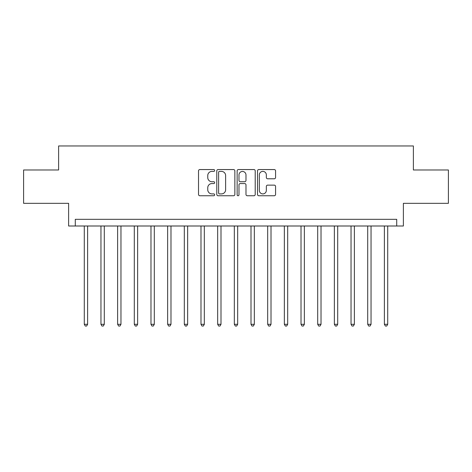 <?xml version="1.0" encoding="UTF-8"?>
<svg xmlns="http://www.w3.org/2000/svg" width="472" height="472" viewBox="0 0 472 472"><rect width="100%" height="100%" fill="white"/><g stroke="black" fill="none" stroke-linecap="round" stroke-linejoin="round"><path stroke-width="0.71" d="M214.66 170.475A0.914 0.914 0 0 0 213.745 169.56L199.833 169.56A1.31 1.31 0 0 0 198.523 170.87L198.523 194.434A1.31 1.31 0 0 0 199.833 195.744L213.745 195.744A0.914 0.914 0 0 0 214.66 194.824A0.914 0.914 0 0 0 213.745 193.909L211.946 193.909A4.189 4.189 0 0 1 207.757 189.72L207.757 187.756A4.189 4.189 0 0 1 211.946 183.567L213.745 183.567A0.914 0.914 0 0 0 214.66 182.652A0.914 0.914 0 0 0 213.745 181.732L211.946 181.732A4.189 4.189 0 0 1 207.757 177.543L207.757 175.578A4.189 4.189 0 0 1 211.946 171.389L213.745 171.389A0.914 0.914 0 0 0 214.66 170.475M274.262 178.788A1.31 1.31 0 0 0 275.571 177.478L275.571 170.87A1.31 1.31 0 0 0 274.262 169.56L258.809 169.56A1.31 1.31 0 0 0 257.505 170.87L257.505 194.434A1.31 1.31 0 0 0 258.809 195.744L274.262 195.744A1.31 1.31 0 0 0 275.571 194.434L275.571 186.446A1.31 1.31 0 0 0 274.262 185.136L267.648 185.136A1.31 1.31 0 0 0 266.338 186.446L266.338 190.405A3.505 3.505 0 0 1 262.839 193.909A3.505 3.505 0 0 1 259.334 190.405L259.334 174.894A3.505 3.505 0 0 1 262.839 171.389A3.505 3.505 0 0 1 266.338 174.894L266.338 177.478A1.31 1.31 0 0 0 267.648 178.788L274.262 178.788M396.716 225.999L403.383 225.999L403.383 203.326L448.4 203.326L448.4 169.979L413.389 169.979L413.389 145.972L58.611 145.972L58.611 169.979L23.6 169.979L23.6 203.326L68.617 203.326L68.617 225.999L396.716 225.999L396.716 219.327L75.284 219.327L75.284 225.999M234.855 170.87A1.31 1.31 0 0 0 233.546 169.56L218.099 169.56A1.31 1.31 0 0 0 216.79 170.87L216.79 194.434A1.31 1.31 0 0 0 218.099 195.744L233.546 195.744A1.31 1.31 0 0 0 234.855 194.434L234.855 170.87M238.454 169.56L253.901 169.56A1.31 1.31 0 0 1 255.21 170.87L255.21 194.434A1.31 1.31 0 0 1 253.901 195.744L247.293 195.744A1.31 1.31 0 0 1 245.983 194.434L245.983 184.876A1.31 1.31 0 0 0 244.673 183.567L240.289 183.567A1.31 1.31 0 0 0 238.98 184.876L238.98 194.824A0.914 0.914 0 0 1 238.059 195.744A0.914 0.914 0 0 1 237.145 194.824L237.145 170.87A1.31 1.31 0 0 1 238.454 169.56M219.539 171.389A0.914 0.914 0 0 0 218.619 172.309L218.619 192.995A0.914 0.914 0 0 0 219.539 193.909L221.433 193.909A4.189 4.189 0 0 0 225.628 189.72L225.628 175.578A4.189 4.189 0 0 0 221.433 171.389L219.539 171.389M245.983 174.959A3.505 3.505 0 0 0 242.478 171.454A3.505 3.505 0 0 0 238.98 174.959L238.98 180.422A1.31 1.31 0 0 0 240.289 181.732L244.673 181.732A1.31 1.31 0 0 0 245.983 180.422L245.983 174.959M84.287 225.999L84.287 324.293L87.621 324.293L87.621 225.999M87.621 324.293L86.618 326.028L85.285 326.028L84.287 324.293M100.955 225.999L100.955 324.293L104.294 324.293L104.294 225.999M104.294 324.293L103.291 326.028L101.958 326.028L100.955 324.293M117.628 225.999L117.628 324.293L120.962 324.293L120.962 225.999M120.962 324.293L119.965 326.028L118.631 326.028L117.628 324.293M134.302 225.999L134.302 324.293L137.635 324.293L137.635 225.999M137.635 324.293L136.638 326.028L135.299 326.028L134.302 324.293M150.975 225.999L150.975 324.293L154.309 324.293L154.309 225.999M154.309 324.293L153.306 326.028L151.972 326.028L150.975 324.293M167.643 225.999L167.643 324.293L170.982 324.293L170.982 225.999M170.982 324.293L169.979 326.028L168.646 326.028L167.643 324.293M184.316 225.999L184.316 324.293L187.649 324.293L187.649 225.999M187.649 324.293L186.652 326.028L185.319 326.028L184.316 324.293M200.989 225.999L200.989 324.293L204.323 324.293L204.323 225.999M204.323 324.293L203.326 326.028L201.987 326.028L200.989 324.293M217.663 225.999L217.663 324.293L220.996 324.293L220.996 225.999M220.996 324.293L219.993 326.028L218.66 326.028L217.663 324.293M234.33 225.999L234.33 324.293L237.67 324.293L237.67 225.999M237.67 324.293L236.667 326.028L235.333 326.028L234.33 324.293M251.004 225.999L251.004 324.293L254.337 324.293L254.337 225.999M254.337 324.293L253.34 326.028L252.007 326.028L251.004 324.293M267.677 225.999L267.677 324.293L271.011 324.293L271.011 225.999M271.011 324.293L270.013 326.028L268.674 326.028L267.677 324.293M284.35 225.999L284.35 324.293L287.684 324.293L287.684 225.999M287.684 324.293L286.681 326.028L285.348 326.028L284.35 324.293M301.018 225.999L301.018 324.293L304.357 324.293L304.357 225.999M304.357 324.293L303.354 326.028L302.021 326.028L301.018 324.293M317.691 225.999L317.691 324.293L321.025 324.293L321.025 225.999M321.025 324.293L320.028 326.028L318.694 326.028L317.691 324.293M334.365 225.999L334.365 324.293L337.698 324.293L337.698 225.999M337.698 324.293L336.701 326.028L335.362 326.028L334.365 324.293M351.038 225.999L351.038 324.293L354.372 324.293L354.372 225.999M354.372 324.293L353.369 326.028L352.035 326.028L351.038 324.293M367.706 225.999L367.706 324.293L371.045 324.293L371.045 225.999M371.045 324.293L370.042 326.028L368.709 326.028L367.706 324.293M384.379 225.999L384.379 324.293L387.713 324.293L387.713 225.999M387.713 324.293L386.716 326.028L385.382 326.028L384.379 324.293"/></g></svg>
